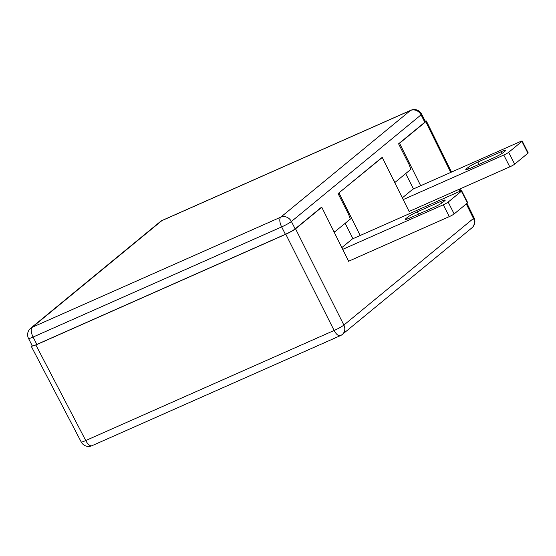 <?xml version="1.0" encoding="UTF-8"?>
<svg xmlns="http://www.w3.org/2000/svg" width="556" height="556" viewBox="0 0 556 556"><rect width="100%" height="100%" fill="white"/><g stroke="black" fill="none" stroke-linecap="round" stroke-linejoin="round"><path stroke-width="0.83" d="M348.612 261.237L449.283 216.625A4.17 0.452 -26.9 0 0 454.155 213.921L467.408 203.016A4.17 0.452 -26.9 0 0 467.693 202.655L461.695 190.826A4.17 0.452 153.1 0 0 459.416 191.528L352.295 238.99L341.829 247.601M345.179 223.352L352.963 238.698M409.119 211.461L509.789 166.856A4.17 0.452 -26.9 0 0 514.661 164.152L527.915 153.248A4.17 0.452 -26.9 0 0 528.2 152.886L522.202 141.057A4.17 0.452 153.1 0 0 519.923 141.759L412.802 189.221L402.342 197.832M405.685 173.583L413.469 188.929M522.202 141.057A4.17 0.452 153.1 0 1 521.917 141.419L508.664 152.323A4.17 0.452 153.1 0 1 503.785 155.027L403.218 199.59M409.786 211.169L409.209 211.641L382.271 157.487L381.916 157.64M394.704 182.479L395.087 182.305L393.259 179.574M395.087 182.305L410.87 169.323L409.084 164.506L398.582 143.809L424.805 122.244A8.34 0.903 -26.9 0 0 425.375 121.514L421.622 114.119A8.34 8.34 0 0 0 410.808 110.269A8.34 3.621 -113.9 0 0 410.439 110.498L280.78 217.153A8.34 7.457 50.6 0 1 291.393 221.503L421.052 114.849A8.34 7.457 -129.4 0 0 410.439 110.498L161.872 220.642A8.34 7.457 -129.4 0 0 160.323 221.594L30.663 328.242A8.34 7.457 50.6 0 1 32.213 327.289A8.34 3.621 66.1 0 0 33.082 337.054L281.649 226.911A8.34 3.621 -113.9 0 1 280.78 217.153L32.213 327.289L161.872 220.642A8.34 3.621 66.1 0 1 162.241 220.405L410.808 110.269M461.695 190.826A4.17 0.452 153.1 0 1 461.41 191.195L448.157 202.092A4.17 0.452 153.1 0 1 443.278 204.803L342.711 249.366M349.279 260.938L348.702 261.41L321.764 207.256L321.41 207.416M334.191 232.248L350.363 219.092L348.577 214.275L338.076 193.578L382.271 157.487M334.58 232.074L332.752 229.343M468.089 167.46A8.34 0.903 153.1 0 1 477.833 162.046L501.178 151.705A8.34 0.903 153.1 0 1 505.738 150.301A8.34 0.903 153.1 0 1 505.168 151.03L503.437 152.448A8.34 0.903 153.1 0 1 493.686 157.862L470.341 168.211A8.34 0.903 153.1 0 1 465.789 169.608A8.34 0.903 153.1 0 1 466.359 168.878L468.089 167.46L468.798 168.864M407.583 217.229A8.34 0.903 153.1 0 1 417.327 211.815L440.672 201.474A8.34 0.903 153.1 0 1 445.231 200.07A8.34 0.903 153.1 0 1 444.661 200.799L442.93 202.224A8.34 0.903 153.1 0 1 433.18 207.638L409.835 217.98A8.34 0.903 153.1 0 1 405.282 219.384A8.34 0.903 153.1 0 1 405.852 218.654L407.583 217.229L408.292 218.633M466.957 203.392L474.039 217.764A8.34 0.869 153.8 0 1 473.455 218.473L343.872 325.058L295.542 228.829C293.38 230.448 290.135 232.248 285.798 234.236L334.128 330.472A8.34 3.621 66.1 0 0 340.355 335.664A8.34 8.34 0 0 0 342.274 334.476A8.34 7.457 -129.4 0 0 343.872 325.058A8.34 0.994 153.3 0 1 334.128 330.472L85.742 440.533A8.34 0.931 152.4 0 1 81.204 441.957L31.31 346.409M425.152 121.069L426.348 120.972L425.778 121.701L450.763 172.402M81.19 441.937A8.34 8.34 0 0 0 91.969 445.717A8.34 3.621 -113.9 0 1 85.742 440.533L35.855 344.984L31.303 346.388L32.088 345.478M420.683 185.732L399.555 143.267L425.778 121.701M360.177 235.501L339.049 193.036M295.542 228.829L321.764 207.256M398.874 143.573L399.555 143.267M35.855 344.984L285.798 234.236M30.663 328.242A8.34 8.34 0 0 0 28.523 338.458L32.276 345.846A8.34 0.903 -26.9 0 0 36.828 344.442L285.395 234.305A8.34 0.903 -26.9 0 0 295.146 228.891L321.076 207.562M338.368 193.342L381.583 157.793M466.296 203.934L473.455 218.473A8.34 7.457 50.6 0 1 471.856 227.89A8.34 8.34 0 0 0 474.025 217.743M509.789 166.856L503.785 155.027M449.283 216.625L443.278 204.803M479.015 164.367L477.833 162.046M502.061 153.435L501.178 151.705M466.713 169.58L466.359 168.878M527.915 153.248L521.917 141.419M514.661 164.152L508.664 152.323M418.508 214.136L417.327 211.815M441.554 203.204L440.672 201.474M406.207 219.356L405.852 218.654M467.408 203.016L461.41 191.195M454.155 213.921L448.157 202.092M459.096 189.318L460.048 191.257M424.805 122.244L421.052 114.849A8.34 0.903 -26.9 0 0 421.622 114.119M285.395 234.305L281.649 226.911A8.34 0.903 -26.9 0 0 291.393 221.503L295.146 228.891M28.523 338.458A8.34 0.903 -26.9 0 0 33.082 337.054L36.828 344.442M91.969 445.717L340.355 335.664M342.274 334.476L471.856 227.89M426.362 120.993L451.521 172.068M459.854 188.984L460.834 190.965M162.241 220.405A8.34 8.34 0 0 0 160.323 221.594"/></g></svg>
